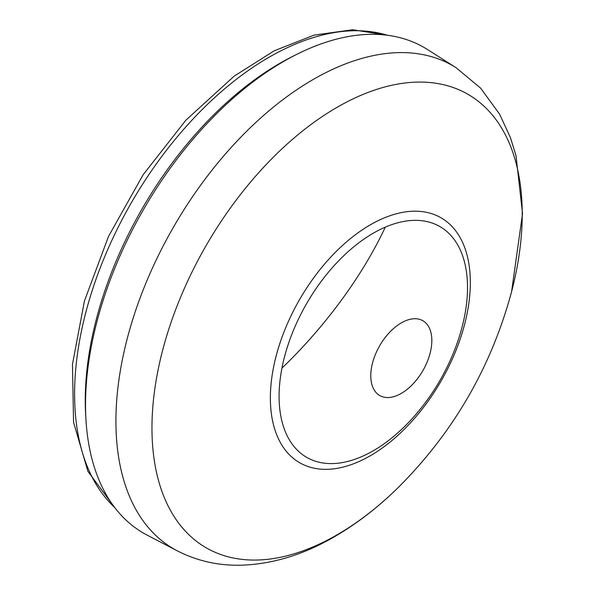 <?xml version="1.0" encoding="UTF-8"?>
<svg xmlns="http://www.w3.org/2000/svg" width="595" height="595" viewBox="0 0 595 595"><rect width="100%" height="100%" fill="white"/><g stroke="black" fill="none" stroke-linecap="round" stroke-linejoin="round"><path stroke-width="0.89" d="M370.35 224.813A141.402 81.641 -60 0 1 470.34 282.543A141.402 81.641 -60 0 1 370.35 455.725A141.402 81.641 -60 0 1 270.368 397.995A141.402 81.641 -60 0 1 370.35 224.813M281.941 368.134A133.235 76.926 120 0 0 373.296 450.757A133.235 76.926 120 0 0 418.315 411.539L418.315 411.539C434.581 391.882 447.165 370.09 456.06 346.164L456.06 346.164A133.235 76.926 120 0 0 385.307 227.134A133.235 76.926 120 0 0 373.296 233.18A133.235 76.926 120 0 0 281.941 368.134A224.508 95.126 130.4 0 0 377.557 242.715A224.508 95.126 -49.6 0 0 385.307 227.134M401.313 322.884A43.175 24.931 -60 0 1 420.643 319.693A43.175 24.931 -60 0 1 430.059 353.393A43.175 24.931 -60 0 1 401.313 393.392A43.175 24.931 -60 0 1 377.684 394.106A43.175 24.931 -60 0 1 373.72 358.978A43.175 24.931 -60 0 1 401.313 322.884M177.191 550.799A278.995 161.074 120 0 1 130.022 328.462A278.995 161.074 120 0 1 313.201 79.477A278.995 161.074 120 0 1 456.097 67.718L427.47 49.519A280.446 161.914 120 0 0 296.786 54.338A280.446 161.914 120 0 0 283.83 61.33A280.446 161.914 120 0 0 85.948 419.52A280.446 161.914 120 0 0 147.114 535.113L177.191 550.799C196.402 560.646 217.056 565.466 239.16 565.25C271.298 564.573 303.093 555.046 334.546 536.675C357.06 523.607 378.524 506.992 398.933 486.836C453.777 431.791 491.321 366.758 511.581 291.736A261.807 151.152 120 0 0 337.09 107.301A261.807 151.152 120 0 0 151.963 427.946A261.807 151.152 120 0 0 337.09 534.831A261.807 151.152 120 0 0 398.933 486.836M296.786 54.338L292.576 56.451A275.21 158.895 120 0 0 279.866 63.315A275.21 158.895 120 0 0 85.673 414.819L85.948 419.52M114.656 507.453A275.024 158.791 -60 0 1 239.718 76.748A275.024 158.791 -60 0 1 269.066 57.232A275.024 158.791 -60 0 1 387.286 35.231M456.097 67.718L480.582 88.112L499.599 114.166L510.488 137.772L516.029 155.749L522.529 213.605L511.581 291.736M388.23 35.358L352.686 29.75L314.13 35.105L274.131 50.85L234.162 76.153L185.923 120.153L143.112 174.781L108.513 236.416L84.43 300.988L72.471 364.281L73.549 422.279L87.919 471.374L115.237 508.204"/></g></svg>
